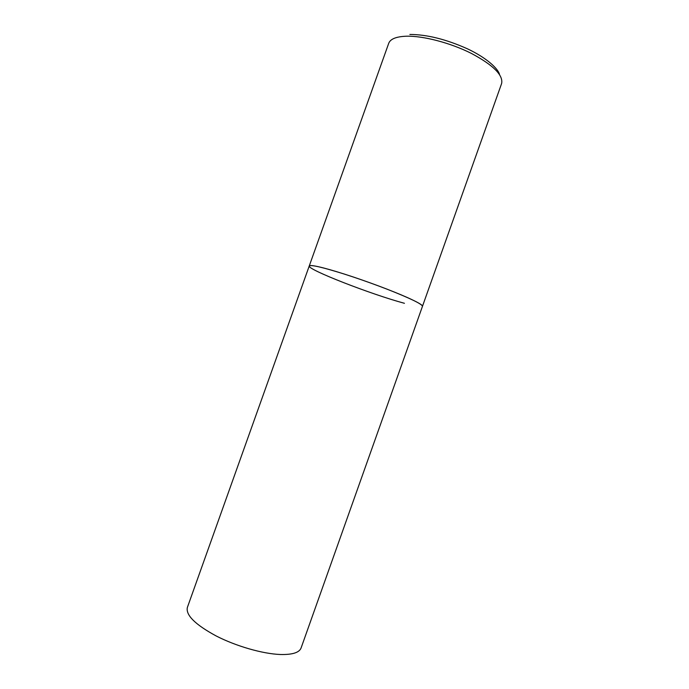 <?xml version="1.0" encoding="UTF-8"?>
<svg xmlns="http://www.w3.org/2000/svg" width="689" height="689" viewBox="0 0 689 689"><rect width="100%" height="100%" fill="white"/><g stroke="black" fill="none" stroke-linecap="round" stroke-linejoin="round"><path stroke-width="1.03" d="M323.58 267.969C338.91 271.922 365.652 280.836 387.468 289.328C410.42 298.415 422.09 304.064 422.478 306.286C422.762 305.106 417.689 302.178 407.277 297.502C391.989 290.689 366.255 281.078 345.034 274.291C322.728 267.289 310.799 264.516 309.249 265.971C309.688 264.981 314.468 265.644 323.58 267.969M404.443 303.298C371.216 294.384 306.958 269.416 309.249 265.971L388.708 43.338C390.344 38.98 396.192 36.612 406.252 36.216C423.115 35.716 450.408 42.839 471.405 53.423C493.324 65.171 503.392 75.213 501.609 83.541L301.084 647.987C299.302 652.621 292.394 654.791 280.363 654.498C262.802 653.87 236.206 646.256 216.139 635.947C195.263 624.622 185.668 615.131 187.356 607.491L309.249 265.971M499.508 74.498C498.311 68.831 486.71 57.807 467.133 48.678C445.921 39.239 426.836 34.502 409.869 34.45"/></g></svg>
